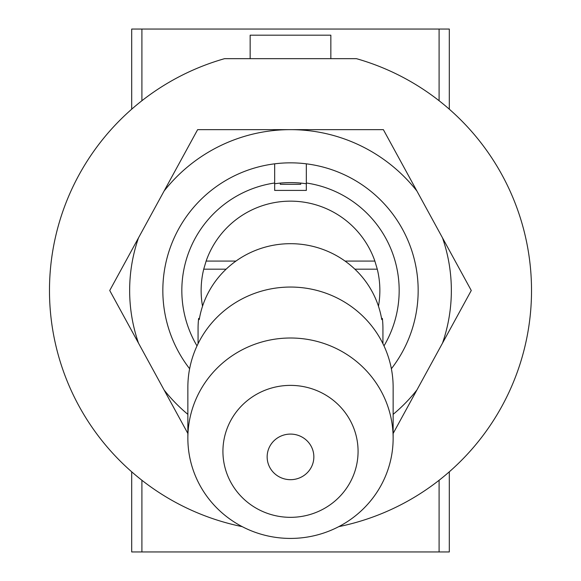 <?xml version="1.0" encoding="UTF-8"?>
<svg xmlns="http://www.w3.org/2000/svg" width="581" height="581" viewBox="0 0 581 581"><rect width="100%" height="100%" fill="white"/><g stroke="black" fill="none" stroke-linecap="round" stroke-linejoin="round"><path stroke-width="0.87" d="M131.691 497.314L131.691 546.721M449.309 546.721L449.309 497.314M449.309 83.686L449.309 34.279M131.691 34.279L131.691 83.686M197.01 345.891A108.662 108.662 0 0 1 274.668 182.993L274.668 190.415L306.332 190.415L306.332 182.993A108.662 108.662 0 0 1 383.99 345.891M306.332 182.993L306.332 163.827A127.66 127.66 0 0 1 391.376 368.746M189.624 368.746A127.66 127.66 0 0 1 274.668 163.827L274.668 182.993M449.309 471.808L449.309 551.95L131.691 551.95L131.691 471.808M131.691 109.192L131.691 29.05L449.309 29.05L449.309 109.192M378.471 306.231A89.365 89.365 0 0 0 377.28 269.177L374.876 261.072A89.365 89.365 0 0 0 206.124 261.072L203.72 269.177A89.365 89.365 0 0 0 202.529 306.231M377.28 269.177L354.875 269.177M226.125 269.177L203.72 269.177M374.876 261.072L345.034 261.072M235.966 261.072L206.124 261.072M199.45 318.424L198.637 318.424L199.254 319.557A92.43 90.237 0 0 1 290.5 243.686A92.43 90.237 0 0 1 381.746 319.557L382.363 318.424L381.55 318.424M198.07 343.676L198.07 328.396A92.43 90.237 0 0 1 198.637 318.424M382.363 318.424A92.43 90.237 0 0 1 382.93 328.396L382.93 343.676M290.5 338.004A102.641 100.208 0 0 1 393.141 438.212A102.641 100.208 0 0 1 290.5 538.42A102.641 100.208 0 0 1 187.859 438.212A102.641 100.208 0 0 1 290.5 338.004M187.859 438.212L187.859 387.251A102.641 100.208 0 0 1 290.5 287.05A102.641 100.208 0 0 1 393.141 387.251L393.141 438.212M306.332 163.827A127.66 127.66 0 0 0 274.668 163.827M393.141 414.347A160.85 160.85 0 0 0 416.918 389.96L442.482 343.175A160.85 160.85 0 0 0 442.482 237.825L416.918 191.04A160.85 160.85 0 0 0 164.082 191.04L138.518 237.825A160.85 160.85 0 0 0 138.518 343.175L164.082 389.96A160.85 160.85 0 0 0 187.859 414.347M138.518 237.825L109.729 290.5L138.518 343.175M416.918 191.04L383.366 129.65L197.634 129.65L164.082 191.04M442.482 343.175L471.271 290.5L442.482 237.825M393.141 433.47L416.918 389.96M164.082 389.96L187.859 433.47M306.332 183.77A107.899 107.899 0 0 0 274.668 183.77M338.788 526.64A241.028 241.028 0 0 0 356.429 58.666L330.843 58.666L330.843 35.18L250.157 35.18L250.157 58.666L224.571 58.666A241.028 241.028 0 0 0 242.212 526.64M300.711 183.088L300.711 184.286L280.289 184.286L280.289 183.088M330.843 58.666L250.157 58.666M141.902 551.95L141.902 480.269M439.098 551.95L439.098 480.269M439.098 100.731L439.098 29.05M141.902 100.731L141.902 29.05M290.5 434.087A23.349 22.797 0 0 1 310.719 468.286A23.349 22.797 0 0 1 270.281 468.286A23.349 22.797 0 0 1 290.5 434.087M290.5 385.385A67.57 65.973 0 0 1 349.021 484.343A67.57 65.973 0 0 1 231.979 484.343A67.57 65.973 0 0 1 290.5 385.385"/></g></svg>
